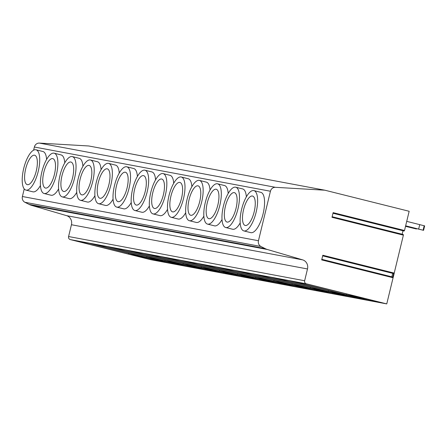 <?xml version="1.0" encoding="UTF-8"?>
<svg xmlns="http://www.w3.org/2000/svg" width="447" height="447" viewBox="0 0 447 447"><rect width="100%" height="100%" fill="white"/><g stroke="black" fill="none" stroke-linecap="round" stroke-linejoin="round"><path stroke-width="0.67" d="M392.846 277.224L393.081 277.755L386.756 303.904L306.351 283.806A2.548 2.38 100.6 0 1 304.642 280.75L307.497 268.954A7.644 7.141 100.6 0 0 302.63 259.863L267.401 249.504A15.293 14.287 100.6 0 1 265.127 248.605L260.953 246.493A5.096 4.761 100.6 0 1 258.461 240.732L270.435 191.243A5.096 4.761 -79.4 0 1 275.436 187.315L324.835 190.198L409.161 211.28L404.513 230.49L404.054 230.892M403.155 234.625L403.384 235.156L331.998 217.309L333.127 212.643L404.513 230.49M403.384 235.156L394.209 273.089L393.751 273.491M393.081 277.755L321.689 259.908L322.818 255.243L394.209 273.089M391.846 276.827L392.689 273.352M402.155 234.234L402.993 230.753M386.756 303.904L150.695 259.685L70.291 239.586A2.548 2.38 -79.4 0 1 68.581 236.53L71.436 224.735A7.644 7.141 100.6 0 0 66.564 215.644L31.34 205.285A15.293 14.287 -79.4 0 1 29.066 204.385L24.887 202.273A5.096 4.761 -79.4 0 1 22.4 196.512L24.239 188.93M324.835 190.198L88.774 145.979L39.375 143.096A5.096 4.761 -79.4 0 0 34.374 147.018L33.609 150.186M46.6 159.473A20.769 7.398 -76 0 0 42.94 151.522L36.006 149.79A20.769 7.398 -76 0 0 23.685 168.575A20.769 7.398 -76 0 0 25.932 190.092A20.769 7.398 -76 0 0 38.252 171.307A20.769 7.398 -76 0 0 36.006 149.79M25.932 190.092L32.866 191.824A20.769 7.398 -76 0 0 40.426 185.544M64.759 162.876A20.769 7.398 -76 0 0 61.099 154.925L54.165 153.192A20.769 7.398 -76 0 0 41.845 171.978A20.769 7.398 -76 0 0 44.091 193.495A20.769 7.398 -76 0 0 56.411 174.704A20.769 7.398 -76 0 0 54.165 153.192M44.091 193.495L51.025 195.227A20.769 7.398 -76 0 0 58.585 188.947M82.918 166.278A20.769 7.398 -76 0 0 79.253 158.327L72.325 156.595A20.769 7.398 -76 0 0 60.004 175.38A20.769 7.398 -76 0 0 62.25 196.898A20.769 7.398 -76 0 0 74.571 178.107A20.769 7.398 -76 0 0 72.325 156.595M62.25 196.898L69.179 198.63A20.769 7.398 -76 0 0 76.744 192.344M101.078 169.676A20.769 7.398 -76 0 0 97.412 161.73L90.484 159.992A20.769 7.398 -76 0 0 78.164 178.783A20.769 7.398 -76 0 0 80.41 200.295A20.769 7.398 -76 0 0 92.73 181.51A20.769 7.398 -76 0 0 90.484 159.992M80.41 200.295L87.338 202.027A20.769 7.398 -76 0 0 94.904 195.747M119.237 173.078A20.769 7.398 -76 0 0 115.572 165.127L108.643 163.395A20.769 7.398 -76 0 0 96.323 182.18A20.769 7.398 -76 0 0 98.569 203.698A20.769 7.398 -76 0 0 110.89 184.913A20.769 7.398 -76 0 0 108.643 163.395M98.569 203.698L105.498 205.43A20.769 7.398 -76 0 0 113.063 199.15M137.397 176.481A20.769 7.398 -76 0 0 133.731 168.53L126.803 166.798A20.769 7.398 -76 0 0 114.482 185.583A20.769 7.398 -76 0 0 116.728 207.101A20.769 7.398 -76 0 0 129.049 188.316A20.769 7.398 -76 0 0 126.803 166.798M116.728 207.101L123.657 208.833A20.769 7.398 -76 0 0 131.222 202.552M155.556 179.884A20.769 7.398 -76 0 0 151.891 171.933L144.957 170.201A20.769 7.398 -76 0 0 132.636 188.986A20.769 7.398 -76 0 0 134.882 210.503A20.769 7.398 -76 0 0 147.203 191.713A20.769 7.398 -76 0 0 144.957 170.201M134.882 210.503L141.816 212.236A20.769 7.398 -76 0 0 149.382 205.955M173.71 183.287A20.769 7.398 -76 0 0 170.05 175.336L163.116 173.604A20.769 7.398 -76 0 0 150.795 192.389A20.769 7.398 -76 0 0 153.042 213.901A20.769 7.398 -76 0 0 165.362 195.115A20.769 7.398 -76 0 0 163.116 173.604M153.042 213.901L159.976 215.638A20.769 7.398 -76 0 0 167.536 209.352M191.869 186.684A20.769 7.398 -76 0 0 188.209 178.739L181.275 177.001A20.769 7.398 -76 0 0 168.955 195.792A20.769 7.398 -76 0 0 171.201 217.303A20.769 7.398 -76 0 0 183.521 198.518A20.769 7.398 -76 0 0 181.275 177.001M171.201 217.303L178.135 219.036A20.769 7.398 -76 0 0 185.695 212.755M210.029 190.087A20.769 7.398 -76 0 0 206.363 182.136L199.435 180.404A20.769 7.398 -76 0 0 187.114 199.189A20.769 7.398 -76 0 0 189.36 220.706A20.769 7.398 -76 0 0 201.681 201.921A20.769 7.398 -76 0 0 199.435 180.404M189.36 220.706L196.289 222.438A20.769 7.398 -76 0 0 203.854 216.158M228.188 193.49A20.769 7.398 -76 0 0 224.523 185.539L217.594 183.806A20.769 7.398 -76 0 0 205.274 202.592A20.769 7.398 -76 0 0 207.52 224.109A20.769 7.398 -76 0 0 219.84 205.324A20.769 7.398 -76 0 0 217.594 183.806M207.52 224.109L214.448 225.841A20.769 7.398 -76 0 0 222.014 219.561M246.347 196.892A20.769 7.398 -76 0 0 242.682 188.941L235.753 187.209A20.769 7.398 -76 0 0 223.433 205.994A20.769 7.398 -76 0 0 225.679 227.512A20.769 7.398 -76 0 0 238 208.721A20.769 7.398 -76 0 0 235.753 187.209M225.679 227.512L232.608 229.244A20.769 7.398 -76 0 0 240.173 222.958M243.838 230.909L250.767 232.641A20.769 7.398 -76 0 0 263.087 213.856A20.769 7.398 -76 0 0 260.841 192.344L253.913 190.612A20.769 7.398 -76 0 0 241.592 209.397A20.769 7.398 -76 0 0 243.838 230.909A20.769 7.398 -76 0 0 256.153 212.124A20.769 7.398 -76 0 0 253.913 190.612M74.034 240.43L128.557 254.058L143.856 256.924L89.333 243.297L74.034 240.43M141.056 257.126L150.762 259.551L164.166 262.059L146.817 257.768L134.838 255.528L141.056 257.126L141.157 256.707M92.194 243.833L146.717 257.461L162.015 260.327L107.492 246.699L92.194 243.833M152.997 258.925L168.916 262.953L182.32 265.462L164.971 261.171L152.997 258.925M110.348 247.23L164.876 260.864L180.175 263.73L125.652 250.096L110.348 247.23M171.156 262.328L187.075 266.351L200.48 268.865L183.13 264.574L171.156 262.328M128.507 250.633L183.035 264.266L198.334 267.133L143.805 253.499L128.507 250.633M189.316 265.73L205.234 269.753L218.639 272.268L201.29 267.976L189.316 265.73M146.666 254.036L201.189 267.664L216.488 270.53L161.965 256.902L146.666 254.036M207.475 269.133L223.394 273.156L236.798 275.665L219.449 271.374L207.475 269.133M164.826 257.438L219.348 271.066L234.647 273.933L180.124 260.305L164.826 257.438M225.634 272.536L241.553 276.559L254.958 279.068L237.608 274.776L225.634 272.536M182.985 260.841L237.508 274.469L252.806 277.336L198.284 263.708L182.985 260.841M243.794 275.933L259.713 279.962L273.117 282.47L255.768 278.179L243.794 275.933M201.144 264.238L255.667 277.872L270.966 280.738L216.443 267.105L201.144 264.238M261.948 279.336L277.872 283.359L291.276 285.873L273.927 281.582L261.948 279.336M219.304 267.641L273.827 281.275L289.125 284.136L234.602 270.508L219.304 267.641M280.107 282.739L296.026 286.762L309.43 289.276L292.081 284.979L280.107 282.739M237.458 271.044L291.986 284.672L307.285 287.538L252.756 273.91L237.458 271.044M298.266 286.141L314.185 290.164L327.59 292.673L310.24 288.382L298.266 286.141M255.617 274.447L310.145 288.075L325.444 290.941L270.916 277.313L255.617 274.447M316.426 289.544L332.344 293.567L345.749 296.076L328.4 291.785L316.426 289.544M273.776 277.85L328.299 291.478L343.598 294.344L289.075 280.71L273.776 277.85M334.585 292.941L350.504 296.97L363.908 299.479L346.559 295.188L334.585 292.941M291.936 281.247L346.459 294.88L361.757 297.747L307.234 284.113L291.936 281.247M352.744 296.344L368.663 300.367L382.068 302.882L364.718 298.59L352.744 296.344M128.557 254.058L128.775 253.153M150.762 259.551L150.946 258.779M146.717 257.461L146.934 256.556M159.216 260.528L159.316 260.109M168.916 262.953L169.106 262.177M164.876 260.864L165.094 259.958M177.375 263.926L177.476 263.512M187.075 266.351L187.265 265.579M183.035 264.266L183.253 263.361M195.529 267.328L195.63 266.915M205.234 269.753L205.424 268.982M201.189 267.664L201.413 266.764M213.688 270.731L213.789 270.318M223.394 273.156L223.578 272.385M219.348 271.066L219.566 270.161M231.848 274.134L231.948 273.715M241.553 276.559L241.738 275.788M237.508 274.469L237.726 273.564M250.007 277.537L250.108 277.118M259.713 279.962L259.897 279.185M255.667 277.872L255.885 276.967M268.166 280.934L268.267 280.52M277.872 283.359L278.056 282.588M273.827 281.275L274.045 280.37M286.326 284.337L286.426 283.923M296.026 286.762L296.216 285.991M291.986 284.672L292.204 283.772M304.485 287.739L304.586 287.326M314.185 290.164L314.375 289.393M310.145 288.075L310.363 287.17M322.639 291.142L322.74 290.723M332.344 293.567L332.534 292.796M328.299 291.478L328.517 290.572M340.798 294.539L340.899 294.126M350.504 296.97L350.688 296.193M346.459 294.88L346.676 293.975M358.958 297.942L359.058 297.529M368.663 300.367L368.848 299.596M36.285 170.938A15.164 5.403 104 0 1 27.295 184.65A15.164 5.403 104 0 1 25.652 168.944A15.164 5.403 104 0 1 34.648 155.232A15.164 5.403 104 0 1 36.285 170.938M54.445 174.341A15.164 5.403 104 0 1 45.449 188.053A15.164 5.403 104 0 1 43.812 172.346A15.164 5.403 104 0 1 52.807 158.629A15.164 5.403 104 0 1 54.445 174.341M72.604 177.738A15.164 5.403 104 0 1 63.608 191.456A15.164 5.403 104 0 1 61.971 175.749A15.164 5.403 104 0 1 70.967 162.032A15.164 5.403 104 0 1 72.604 177.738M90.763 181.141A15.164 5.403 104 0 1 81.767 194.858A15.164 5.403 104 0 1 80.13 179.152A15.164 5.403 104 0 1 89.126 165.435A15.164 5.403 104 0 1 90.763 181.141M108.923 184.544A15.164 5.403 104 0 1 99.927 198.261A15.164 5.403 104 0 1 98.29 182.549A15.164 5.403 104 0 1 107.28 168.837A15.164 5.403 104 0 1 108.923 184.544M127.082 187.947A15.164 5.403 104 0 1 118.086 201.658A15.164 5.403 104 0 1 116.444 185.952A15.164 5.403 104 0 1 125.439 172.24A15.164 5.403 104 0 1 127.082 187.947M145.241 191.35A15.164 5.403 104 0 1 136.246 205.061A15.164 5.403 104 0 1 134.603 189.355A15.164 5.403 104 0 1 143.599 175.637A15.164 5.403 104 0 1 145.241 191.35M163.395 194.747A15.164 5.403 104 0 1 154.405 208.464A15.164 5.403 104 0 1 152.762 192.758A15.164 5.403 104 0 1 161.758 179.04A15.164 5.403 104 0 1 163.395 194.747M181.555 198.15A15.164 5.403 104 0 1 172.559 211.867A15.164 5.403 104 0 1 170.922 196.16A15.164 5.403 104 0 1 179.917 182.443A15.164 5.403 104 0 1 181.555 198.15M199.714 201.552A15.164 5.403 104 0 1 190.718 215.27A15.164 5.403 104 0 1 189.081 199.558A15.164 5.403 104 0 1 198.077 185.846A15.164 5.403 104 0 1 199.714 201.552M217.873 204.955A15.164 5.403 104 0 1 208.878 218.667A15.164 5.403 104 0 1 207.24 202.96A15.164 5.403 104 0 1 216.231 189.249A15.164 5.403 104 0 1 217.873 204.955M236.033 208.352A15.164 5.403 104 0 1 227.037 222.07A15.164 5.403 104 0 1 225.4 206.363A15.164 5.403 104 0 1 234.39 192.646A15.164 5.403 104 0 1 236.033 208.352M254.192 211.755A15.164 5.403 104 0 1 245.196 225.472A15.164 5.403 104 0 1 243.554 209.766A15.164 5.403 104 0 1 252.549 196.049A15.164 5.403 104 0 1 254.192 211.755M406.725 221.36L424.583 225.864M405.518 226.344L416.425 228.993L405.541 226.238M405.619 225.919L423.572 230.334L405.647 225.813M411.586 227.411L411.508 227.73M419.739 224.612L418.66 229.071M275.436 187.315L39.375 143.096M270.435 191.243L34.374 147.018M22.4 196.512L258.461 240.732M24.887 202.273L260.953 246.493M29.066 204.385L265.127 248.605M31.34 205.285L267.401 249.504M302.63 259.863L66.564 215.644M307.497 268.954L71.436 224.735M68.581 236.53L304.642 280.75M70.291 239.586L306.351 283.806M393.623 273.586L392.784 277.062M416.034 228.523L415.956 228.864M424.181 225.741L423.102 230.199M393.014 277.123L321.829 259.327M322.673 255.852L393.846 273.642M403.317 234.524L332.138 216.728M332.976 213.253L404.149 231.043M393.237 277.257L394.315 272.799M416.509 228.64L416.425 228.993M424.65 225.875L423.572 230.334"/></g></svg>
